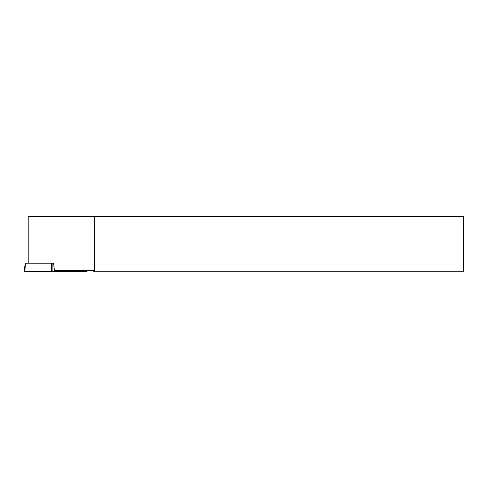 <?xml version="1.0" encoding="UTF-8"?>
<svg xmlns="http://www.w3.org/2000/svg" width="488" height="488" viewBox="0 0 488 488"><rect width="100%" height="100%" fill="white"/><g stroke="black" fill="none" stroke-linecap="round" stroke-linejoin="round"><path stroke-width="0.73" d="M86.931 270.657L86.998 271.45L24.4 271.45L25.12 263.215L53.57 263.215L54.461 270.657L93.568 270.657L93.568 271.279L94.526 271.279L94.526 216.55L28.2 216.55L28.2 263.215M94.526 271.279L463.6 271.279L463.6 216.55L94.526 216.55M85.559 270.657L85.552 271.45L24.925 271.45L25.37 263.215M52.137 263.215L52.1 271.45M51.325 271.45L51.771 263.215"/></g></svg>
